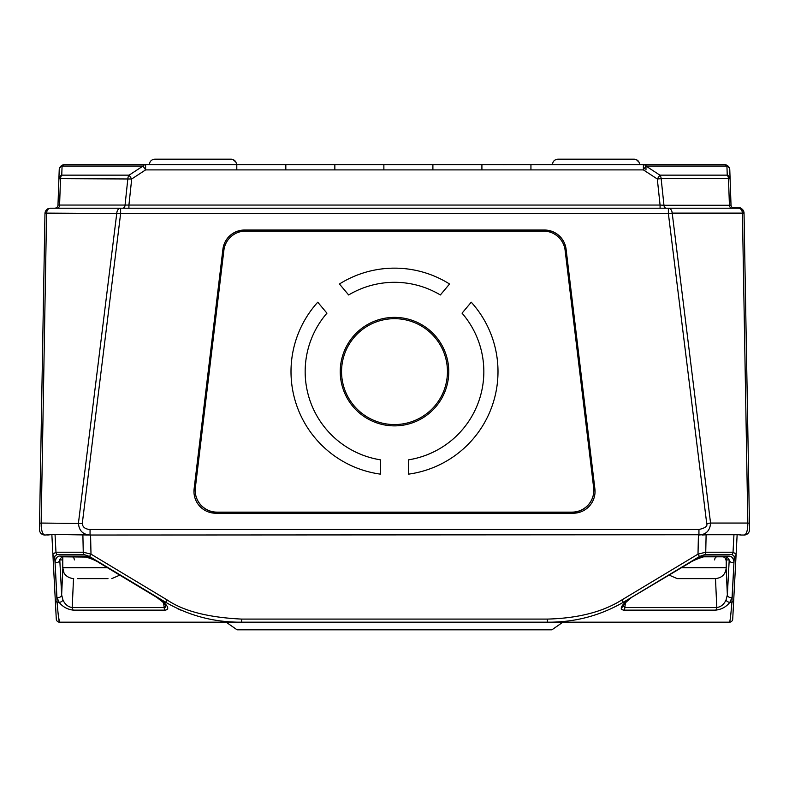 <?xml version="1.0" encoding="UTF-8"?>
<svg xmlns="http://www.w3.org/2000/svg" width="789" height="789" viewBox="0 0 789 789"><rect width="100%" height="100%" fill="white"/><g stroke="black" fill="none" stroke-linecap="round" stroke-linejoin="round"><path stroke-width="1.18" d="M268.694 164.635L267.658 164.635M508.215 164.635L503.175 164.694M506.232 164.635L508.303 164.635M59.214 169.891A5.444 4.556 2 0 1 62.075 166.045A5.444 3.856 -90 0 1 64.659 164.635A5.444 5.444 0 0 0 59.214 169.891L58.889 178.995L59.214 169.891A5.444 5.444 0 0 1 64.659 164.635L643.39 164.635A5.444 3.856 -90 0 1 645.984 166.045L643.39 169.891L145.61 169.891L131.694 178.995L128.923 205.061L660.077 205.061L657.306 178.995L643.39 169.891L643.39 164.635L724.341 164.635A5.444 3.856 90 0 1 726.925 166.045A5.444 4.556 178 0 1 729.786 169.891L730.111 178.995A5.444 0.572 178 0 0 728.494 178.649L661.143 178.649A5.444 3.856 -90 0 0 659.89 175.148L645.984 166.045L726.925 166.045L727.251 175.148A5.444 3.856 90 0 1 728.494 178.649L729.421 205.268L731.018 205.061L730.111 178.995A5.444 4.556 178 0 0 727.251 175.148L659.89 175.148L657.306 178.995L661.143 178.649L663.963 205.268L660.077 205.061L660.077 208.207L666.261 208.207A3.264 2.308 -90 0 1 663.963 205.268L729.421 205.268A3.264 2.308 -90 0 0 731.728 208.207L668.372 208.207A5.444 3.856 90 0 1 672.208 213.119L742.419 213.119A5.444 0.671 -1 0 1 744.037 213.563L749.55 529.488A5.444 5.444 0 0 1 744.106 535.031L741.039 535.031L744.106 535.031C746.522 534.518 747.765 530.524 747.834 523.058L710.554 523.058L672.208 213.119L668.372 213.563L668.372 208.207L738.593 208.207A5.444 3.856 90 0 1 742.419 213.119L747.834 523.058A5.444 0.671 179 0 1 749.442 523.501L749.442 523.501M147.306 164.635L142.977 164.635M123.922 208.207L128.923 208.207L128.923 205.061L57.982 205.061A3.264 3.264 0 0 1 54.717 208.207L50.407 208.207C47.143 208.503 45.318 210.288 44.963 213.563A5.444 5.444 0 0 1 50.407 208.207L120.628 208.207A5.444 3.856 90 0 0 116.792 213.119L78.446 523.058C78.91 530.524 82.776 534.518 90.054 535.031L740.309 534.725M50.407 208.207A5.444 3.856 90 0 0 46.581 213.119A5.444 0.671 1 0 0 44.963 213.563L39.45 529.488A5.444 5.444 0 0 0 44.894 535.031C42.478 534.528 41.235 530.533 41.166 523.058L41.206 526.48M471.477 164.635L472.808 164.635M513.817 164.635L512.771 164.635M481.911 169.793L481.911 164.635L476.783 164.635M471.566 164.635L472.71 164.635M513.945 164.635L513.156 164.635M478.953 164.635L476.872 164.635M422.45 164.635L423.782 164.635M457.206 164.635L459.287 164.635M464.79 164.635L463.745 164.635M432.895 169.793L432.895 164.635L427.766 164.635M456.436 164.635L459.198 164.635M464.701 164.635L464.129 164.635M429.936 164.635L427.855 164.635M373.424 164.635L374.055 164.635M408.189 164.635L410.26 164.635M415.764 164.635L414.728 164.635M383.868 169.793L383.868 164.635L378.74 164.635M373.108 164.635L373.897 164.635M407.41 164.635L410.172 164.635M415.675 164.635L415.103 164.635M380.909 164.635L378.828 164.635M324.407 164.635L325.038 164.635M359.163 164.635L361.234 164.635M366.747 164.635L365.702 164.635M334.842 169.793L334.842 164.635L329.713 164.635M324.082 164.635L324.871 164.635M358.384 164.635L361.145 164.635M331.883 164.635L329.802 164.635M275.183 164.635L276.012 164.635M310.136 164.635L312.217 164.635M317.72 164.635L316.675 164.635M285.825 169.793L285.825 164.635L280.697 164.635M275.055 164.635L275.854 164.635M309.367 164.635L312.128 164.635M282.856 164.635L280.785 164.635M647.611 164.635L651.112 164.635M656.261 164.635L655.57 164.635M132.355 164.635L133.43 164.635M139.643 164.635L137.888 164.635M697.19 164.635L667.07 164.635M675.571 164.635L668.52 164.635M663.243 164.635L663.924 164.635M697.969 164.635L700.04 164.635M645.175 164.635L641.842 164.635M705.553 164.635L678.589 164.635M666.291 164.635L664.762 164.635M663.184 164.635L681.252 164.635M530.938 169.793L530.938 164.635L525.898 164.635M520.306 164.635L521.825 164.635M527.969 164.635L525.809 164.635M563.08 164.635L561.798 164.635M567.064 164.635L566.561 164.635M564.638 164.635L565.171 164.635L564.638 164.635M566.778 164.635L569.096 164.635M596.948 164.635L600.34 164.635L596.948 164.635M603.437 164.635L605.735 164.635M615.795 164.635L618.112 164.635M649.426 164.635L645.974 164.635L649.357 164.635L645.974 164.635L645.974 169.891M652.464 164.635L653.726 164.635M653.46 164.635L654.752 164.635M639.504 164.635L637.847 164.635M649.485 164.635L648.203 164.635M86.711 164.635L83.299 164.635M107.728 164.635L110.421 164.635M116.565 164.635L124.376 164.635M151.153 164.635L149.496 164.635M134.278 164.635L135.027 164.635M132.276 164.635L132.789 164.635M132.138 164.635L132.148 164.635A5.444 5.444 90 0 0 132.138 164.635L132.68 164.635M141.389 164.635L145.61 164.635A5.444 3.856 90 0 0 143.016 166.045L129.11 175.148L61.749 175.148L62.075 166.045L143.016 166.045L145.61 169.891L145.61 164.635M181.746 164.635L181.174 164.635M213.474 164.635L216.867 164.635L213.474 164.635M223.741 164.635L224.254 164.635M222.518 164.635L221.985 164.635M236.799 169.793L236.799 164.635L231.67 164.635M261.11 164.635L263.191 164.635M268.418 164.635L267.165 164.635M260.34 164.635L263.102 164.635M115.164 164.635L113.596 164.635M110.953 164.635L109.434 164.635M139.515 164.635L140.797 164.635M118.616 164.635L120.48 164.635M125.638 164.635L124.948 164.635M94.088 164.635L88.96 164.635M154.831 159.191C151.616 159.486 149.802 161.232 149.387 164.447L236.532 164.447C236.118 161.242 234.303 159.486 231.088 159.191L154.831 159.191C151.616 159.486 149.802 161.232 149.387 164.447L149.387 164.635M44.638 232.518L44.953 214.204M728.425 556.077A3.264 2.308 90 0 1 726.955 556.817L729.214 559.924A3.264 2.801 -177 0 0 733.957 562.261L734.322 556.482L732.192 554.559L704.902 554.559L699.478 556.482L689.931 562.261C698.561 557.705 703.946 555.643 706.086 556.077L728.425 556.077C731.61 555.969 733.454 558.03 733.967 562.251L731.926 602.273C730.782 615.785 729.963 622.422 729.45 622.186A3.264 3.264 -177 0 0 732.715 619.089L737.143 534.587L736.117 554.134L733.03 552.211L733.957 534.587M732.192 554.559A3.264 2.308 -90 0 0 733.03 552.211L705.741 552.211L698.009 554.134L698.423 535.031M699.478 556.482L698.009 554.134L621.87 599.926C602.934 611.889 578.11 618.28 547.408 619.089L241.592 619.089C208.306 617.491 183.482 611.1 167.13 599.926L90.991 554.134L83.259 552.211L82.884 534.804M732.715 619.089A3.264 3.264 -177 0 1 729.45 622.186L241.592 622.186C214.421 622.422 189.104 615.785 165.651 602.273L89.522 556.482L84.098 554.559A3.264 2.308 -90 0 1 83.259 552.211L55.97 552.211L52.883 554.134L51.857 534.587L49.934 534.745M84.098 554.559L56.808 554.559L54.678 556.482L55.043 562.261L54.678 556.482A3.264 2.801 177 0 1 52.883 554.134L56.285 619.089A3.264 3.264 0 0 0 59.55 622.186L58.425 616.357M736.117 554.134A3.264 2.801 -177 0 1 734.322 556.482A3.264 2.801 3 0 0 736.117 554.134L733.721 599.926A3.264 2.801 3 0 1 731.926 602.273L729.904 602.273C726.373 606.81 721.619 609.433 715.653 610.144A3.264 2.308 -90 0 0 716.787 607.5L715.495 578.613M554.48 164.635L552.468 164.447C552.852 161.262 554.667 159.516 557.912 159.191L634.169 159.191C637.384 159.486 639.198 161.232 639.613 164.447L552.29 164.635M622.186 159.191L556.127 159.486M555.377 159.812L554.795 160.177M552.734 162.948L552.576 163.57M744.047 213.119C742.893 209.223 741.108 207.438 738.691 207.763C741.907 208.118 743.692 209.904 744.047 213.119L744.362 231.433L744.047 213.119C742.893 209.223 741.108 207.438 738.691 207.763L732.468 207.655L738.711 208.217M729.786 169.891A5.444 5.444 0 0 0 724.341 164.635A5.444 5.444 0 0 1 729.786 169.891M739.461 207.832L740.181 208M740.881 208.266L741.492 208.602M743.563 210.969L743.79 211.551M743.928 212.073L744.017 212.606M58.889 178.995A5.444 4.556 2 0 1 61.749 175.148A5.444 3.856 -90 0 0 60.506 178.649A5.444 0.572 2 0 0 58.889 178.995L57.982 205.061M122.739 208.207A3.264 2.308 -90 0 0 125.037 205.268L127.857 178.649A5.444 3.856 90 0 1 129.11 175.148L131.694 178.995L60.506 178.649L59.579 205.268A3.264 2.308 -90 0 1 57.272 208.207L54.717 208.207L57.272 208.207M744.382 233.268L744.451 237.252M44.549 237.252L44.618 233.268M730.111 178.995L731.018 205.061L729.421 205.268M738.593 208.207A5.444 5.444 0 0 1 744.037 213.563M49.727 534.784L47.725 535.031M731.018 205.061A3.264 3.264 -90 0 0 734.283 208.207L731.728 208.207M47.961 535.031L51.206 534.4A3.264 2.308 90 0 0 51.985 534.587L44.894 535.031A5.444 5.444 1 0 1 39.45 529.488A5.444 5.444 1 0 0 44.894 535.031M51.206 534.4L90.054 535.031L90.054 529.488L698.946 529.488L698.946 535.031C706.214 534.528 710.08 530.533 710.554 523.058L706.717 523.501L668.372 213.563L120.628 213.563L82.283 523.501L41.166 523.058L46.581 213.119L120.628 213.563L120.628 208.207L668.372 208.207M222.912 249.206L194.114 488.845A21.786 21.786 -0 0 0 215.752 513.225L573.248 513.225A21.786 21.786 -0 0 0 594.886 488.845L566.088 249.206A21.786 21.786 -0 0 0 544.449 230.023L244.551 230.023A21.786 21.786 -0 0 0 222.912 249.206L222.912 249.344A21.786 21.786 -0 0 1 244.551 230.151L244.551 230.023M222.912 249.344L194.114 488.973A21.786 21.786 -0 0 0 193.966 491.508M595.034 491.508A21.786 21.786 -0 0 0 594.886 488.973L566.088 249.344A21.786 21.786 -0 0 0 544.449 230.151L244.551 230.151M339.448 284.001A103.497 103.477 180 0 1 449.552 284.001L440.351 294.968A89.335 89.315 180 0 0 348.649 294.968L339.448 284.001A103.497 103.477 180 0 1 449.552 284.001M291.003 371.619A103.497 103.477 180 0 1 317.75 302.207L326.952 313.174L317.75 302.207A103.497 103.477 180 0 0 380.337 474.13L380.337 459.819A89.335 89.315 0 0 1 305.165 371.629L305.165 371.629A89.335 89.315 180 0 1 326.952 313.164M497.997 371.619A103.497 103.477 180 0 0 471.25 302.197L462.048 313.164L471.25 302.207A103.497 103.477 180 0 1 408.663 474.13L408.663 459.819A89.335 89.315 -0 0 0 483.835 371.629L483.835 371.629A89.335 89.315 180 0 1 408.663 459.809L408.663 474.13M305.165 371.619L305.165 371.629A89.335 89.315 180 0 0 380.337 459.809L380.337 474.13M462.048 313.164A89.335 89.315 180 0 1 483.835 371.619L483.835 371.629M195.347 487.75L223.879 250.3A21.786 21.786 -0 0 1 245.517 231.108L543.483 231.108A21.786 21.786 0 0 1 565.121 250.3L593.653 487.75A21.786 21.786 -0 0 1 572.025 512.13L216.975 512.13A21.786 21.786 -0 0 1 195.347 487.75M195.189 490.354L195.189 490.482A21.786 21.786 -0 0 0 216.975 512.268L572.025 512.268A21.786 21.786 -0 0 0 593.811 490.482L593.811 490.354M219.105 159.191L166.814 159.191M733.967 562.251L732.084 597.243A3.264 2.801 -177 0 1 727.359 594.896L725.988 600.113C723.868 604.542 720.801 607.007 716.787 607.5L624.849 607.5L623.113 605.942L626.21 602.056L631.861 597.155M732.084 597.243L729.904 602.273A3.264 2.051 -144.3 0 1 725.988 600.113M623.28 604.552L621.298 609.295M631.821 597.243L690.158 562.547L631.821 597.243L625.361 602.273C620.499 606.81 619.957 609.433 623.714 610.144L715.653 610.144L623.714 610.144A3.264 2.308 -90 0 0 624.849 607.5L625.401 602.895M689.931 562.261L623.349 602.273C599.896 615.785 574.579 622.422 547.408 622.186L547.408 619.089M59.757 559.618L61.946 556.827M60.575 556.077L82.914 556.077C85.922 555.969 91.307 558.03 99.069 562.251L157.179 597.243L163.639 602.273C168.501 606.81 169.043 609.433 165.286 610.144L73.347 610.144C67.381 609.433 62.627 606.81 59.096 602.273L56.916 597.243L55.043 562.261C55.841 557.705 57.696 555.643 60.575 556.077A3.264 2.308 90 0 0 62.045 556.817L86.1 557.064C92.145 558.987 96.396 560.811 98.842 562.547L156.972 597.52L162.79 602.056L165.897 605.972L164.151 607.5L165.207 607.372M99.69 622.186L243.308 622.186M62.775 559.924L59.786 559.924A3.264 2.801 -3 0 1 55.043 562.261L57.074 602.273C58.218 615.785 59.037 622.422 59.55 622.186A3.264 3.264 0 0 1 56.285 619.089M73.505 578.613L72.213 607.5L164.151 607.5A3.264 2.308 -90 0 0 165.286 610.144L73.347 610.144A3.264 2.308 -90 0 1 72.213 607.5C68.199 607.007 65.132 604.542 63.012 600.113L61.641 594.896L62.824 568.721M241.592 619.089L241.592 622.186L59.55 622.186M706.086 556.077A3.264 2.308 90 0 1 704.616 556.817L726.955 556.817M82.914 556.077A3.264 2.308 90 0 0 84.384 556.817L81.454 556.817M177.259 608.516L181.283 610.321M62.045 556.817L64.974 556.817M702.023 556.817L707.546 556.817M56.916 597.243A3.264 2.801 -3 0 0 61.641 594.896L59.786 559.924M689.31 622.186L562.882 622.186L551.915 629.809L237.085 629.809L226.118 622.186M704.616 556.817L704.616 556.817C706.461 555.594 692.791 560.229 690.158 562.547M101.712 578.613L104.444 578.613M95.617 578.613L95.045 578.613M107.985 578.613L77.48 578.613M669.23 575.142L677.199 578.613L715.327 578.613C721.945 577.962 725.574 574.333 726.225 567.715L726.225 556.817M737.794 534.4A3.264 2.308 90 0 1 737.015 534.587L741.039 535.031M704.902 554.559A3.264 2.308 -90 0 0 705.741 552.211L706.116 534.804M89.522 556.482L90.991 554.134L90.577 535.031M56.808 554.559A3.264 2.308 -90 0 1 55.97 552.211L55.043 534.587M749.55 529.488A5.444 5.444 0 0 1 744.106 535.031M710.435 534.4A3.264 2.308 90 0 1 709.656 534.587L737.015 534.587M39.558 523.501A5.444 0.671 1 0 1 41.166 523.058M78.565 534.4A3.264 2.308 90 0 0 79.344 534.587L86.987 535.031M698.946 529.488C705.169 528.117 707.753 526.125 706.717 523.501M82.283 523.501C82.667 527.2 85.261 529.192 90.054 529.488M341.548 371.619A52.952 52.942 -0 0 0 394.5 424.561A52.952 52.942 -0 0 0 447.452 371.619A52.952 52.942 -0 0 0 394.5 318.677A52.952 52.942 -0 0 0 341.548 371.619M448.763 371.619A54.263 54.254 0 0 0 367.368 324.644A54.263 54.254 0 0 0 367.368 418.604A54.263 54.254 0 0 0 448.763 371.619M726.225 559.924L729.214 559.924L727.359 594.896L726.176 568.721M621.87 599.926L623.349 602.273L625.361 602.273A3.264 1.489 44.9 0 0 626.21 602.056M72.036 556.817A3.264 2.308 90 0 1 74.344 559.924A3.264 2.308 -90 0 0 72.036 556.817M162.79 602.056A3.264 1.489 135.1 0 0 163.639 602.273L165.651 602.273L167.13 599.926M63.012 600.113A3.264 2.051 -35.7 0 1 59.096 602.273L57.074 602.273A3.264 2.801 177 0 1 55.279 599.926M164.151 607.5L163.599 602.895M722.527 556.817A3.264 3.264 -90 0 1 725.781 559.924M716.964 556.817A3.264 2.308 -90 0 0 714.656 559.924M107.432 567.715L62.775 567.715L62.775 556.817M726.225 567.715L681.568 567.715M267.422 164.635L265.863 164.635M264.049 164.635L262.303 164.635M513.195 164.635L512.377 164.635M510.759 164.635L508.718 164.635M656.004 164.635L655.146 164.635M652.523 164.635L651.517 164.635M523.215 164.635L521.667 164.635M669.003 164.635L667.662 164.635M665.847 164.635L664.486 164.635M117.689 164.635L120.885 164.635M117.61 164.635L115.431 164.635M236.887 164.635L236.453 163.718M235.931 162.149L233.051 159.556M231.719 159.22L231.088 159.191M639.06 162.248L636.407 159.674M634.987 159.25L634.169 159.191M88.546 164.635L86.662 164.635M84.887 164.635L84.117 164.635M125.372 164.635L124.544 164.635M122.699 164.635L120.983 164.635M118.281 164.635L115.391 164.635M89.443 164.635L88.102 164.635M83.95 164.635L83.21 164.635M86.307 164.635L84.975 164.635M124.504 164.635L122.473 164.635M143.026 164.635L139.574 164.635M136.586 164.635L134.248 164.635M224.352 164.635L223.8 164.635M231.256 164.635L229.264 164.635M227.597 164.635L226.778 164.635M268.082 164.635L267.254 164.635M265.646 164.635L263.605 164.635M267.333 164.635L265.775 164.635M263.694 164.635L262.214 164.635M258.141 164.635L259.147 164.635M265.558 164.635L263.516 164.635M114.385 164.635L113.291 164.635M87.224 164.635L86.198 164.635M143.065 164.635L141.951 164.635M135.146 164.635L136.625 164.635M702.693 164.635L704.025 164.635M531.027 164.635L528.058 164.635M525.484 164.635L523.501 164.635M526.293 164.635L524.951 164.635M523.137 164.635L521.578 164.635M525.395 164.635L523.403 164.635M521.736 164.635L520.918 164.635M561.561 164.635L560.003 164.635M558.188 164.635L556.442 164.635M569.076 164.635L566.739 164.635M605.725 164.635L603.388 164.635M618.103 164.635L615.765 164.635M656.852 164.635L656.29 164.635M665.028 164.635L663.835 164.635M646.23 164.635L647.128 164.635M653.174 164.635L652.325 164.635M700.898 164.635L699.153 164.635M702.18 164.635L700.454 164.635M697.88 164.635L694.912 164.635M667.898 164.635L666.123 164.635M137.473 164.635L136.477 164.635M133.854 164.635L132.996 164.635M138.785 164.635L137.059 164.635M134.386 164.635L133.657 164.635M655.343 164.635L654.614 164.635M651.941 164.635L650.215 164.635M285.914 164.635L282.945 164.635M280.371 164.635L278.379 164.635M276.712 164.635L276.042 164.635M316.35 164.635L314.801 164.635M312.71 164.635L311.231 164.635M307.168 164.635L308.174 164.635M316.931 164.635L316.211 164.635M278.103 164.635L276.554 164.635M280.282 164.635L278.29 164.635M276.623 164.635L275.805 164.635M316.448 164.635L314.89 164.635M313.075 164.635L311.33 164.635M317.109 164.635L316.281 164.635M314.673 164.635L312.631 164.635M281.18 164.635L279.839 164.635M278.014 164.635L276.466 164.635M334.94 164.635L331.972 164.635M329.398 164.635L327.405 164.635M325.739 164.635L325.058 164.635M365.376 164.635L363.818 164.635M361.737 164.635L360.257 164.635M356.194 164.635L357.2 164.635M365.958 164.635L365.238 164.635M327.119 164.635L325.571 164.635M329.299 164.635L327.317 164.635M325.64 164.635L324.821 164.635M365.465 164.635L363.916 164.635M362.092 164.635L360.346 164.635M366.126 164.635L365.307 164.635M363.69 164.635L361.648 164.635M330.197 164.635L328.855 164.635M327.041 164.635L325.482 164.635M383.957 164.635L380.988 164.635M378.414 164.635L376.432 164.635M374.755 164.635L374.085 164.635M414.403 164.635L412.844 164.635M410.763 164.635L409.284 164.635M405.221 164.635L406.217 164.635M415.063 164.635L414.235 164.635M412.627 164.635L410.586 164.635M379.312 164.635L378.237 164.635M376.156 164.635L374.597 164.635M378.326 164.635L376.333 164.635M374.667 164.635L373.848 164.635M414.491 164.635L412.933 164.635M411.118 164.635L409.373 164.635M415.152 164.635L414.324 164.635M412.716 164.635L410.674 164.635M379.223 164.635L377.882 164.635M376.067 164.635L374.509 164.635M432.983 164.635L430.015 164.635M427.441 164.635L425.449 164.635M463.429 164.635L461.871 164.635M459.78 164.635L458.301 164.635M454.237 164.635L455.243 164.635M464.08 164.635L463.261 164.635M461.644 164.635L459.602 164.635M428.338 164.635L427.263 164.635M425.182 164.635L423.624 164.635M427.352 164.635L425.36 164.635M423.693 164.635L422.874 164.635M463.518 164.635L461.959 164.635M460.145 164.635L458.399 164.635M464.179 164.635L463.35 164.635M461.743 164.635L459.701 164.635M428.249 164.635L426.908 164.635M425.084 164.635L423.535 164.635M482.01 164.635L479.041 164.635M476.467 164.635L474.475 164.635M512.446 164.635L510.887 164.635M508.806 164.635L507.327 164.635M503.264 164.635L504.27 164.635M513.106 164.635L512.278 164.635M510.67 164.635L508.629 164.635M477.365 164.635L476.29 164.635M474.199 164.635L472.65 164.635M476.369 164.635L474.386 164.635M512.534 164.635L510.986 164.635M509.161 164.635L507.416 164.635M505.453 164.635L503.175 164.635M477.266 164.635L475.925 164.635M474.11 164.635L472.552 164.635M56.029 207.941L56.571 207.635M661.754 208.207L666.261 208.207M732.774 208.207L734.283 208.207L732.064 207.349M702.013 535.031L709.656 534.587M51.985 534.587L79.344 534.587M62.775 567.715L63.889 572.508C63.653 572.37 65.96 577.913 73.673 578.613M119.77 575.142L111.801 578.613"/></g></svg>
